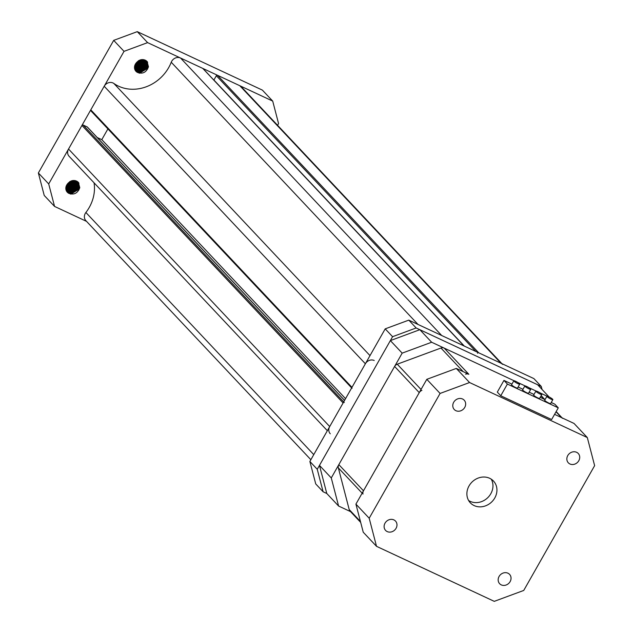<?xml version="1.0" encoding="UTF-8"?>
<svg xmlns="http://www.w3.org/2000/svg" width="633" height="633" viewBox="0 0 633 633"><rect width="100%" height="100%" fill="white"/><g stroke="black" fill="none" stroke-linecap="round" stroke-linejoin="round"><path stroke-width="0.95" d="M374.214 360.494A6.813 5.998 136.7 0 0 365.376 363.769L104.192 86.254A6.813 5.998 -43.3 0 1 113.038 82.986A6.813 5.998 -43.3 0 1 113.861 83.461A38.605 33.984 136.7 0 0 171.242 62.24A6.813 5.998 -43.3 0 1 180.54 58.014L202.797 68.419A0.91 0.799 -43.3 0 1 203.161 68.799M475.858 351.481L216.336 75.731A0.91 0.799 -43.3 0 1 217.515 75.295L239.772 85.692A6.813 5.998 -43.3 0 1 241.41 86.879L501.89 363.643M217.515 75.295L478.69 352.803L500.948 363.207L239.772 85.692M310.866 459.716L85.851 220.632A6.813 5.998 -43.3 0 1 85.89 212.498A38.605 33.984 136.7 0 0 94.048 182.802M344.289 402.517A0.91 0.799 136.7 0 0 343.11 402.952L329.706 426.547A6.813 5.998 136.7 0 0 330.268 433.795M343.11 402.952L81.934 125.445L68.53 149.032L329.706 426.547M81.934 125.445A0.91 0.799 -43.3 0 1 83.113 125.01L87.156 126.901A0.91 0.799 -43.3 0 1 87.52 127.288M97.229 137.535L101.794 139.664L345.547 398.663M107.903 128.91L101.794 139.664M104.192 86.254L90.796 109.849L351.972 387.356A0.91 0.799 136.7 0 0 352.043 388.322M365.376 363.769L351.972 387.356M180.54 58.014L441.715 335.53L463.973 345.927L202.797 68.419M216.336 75.731L213.899 80.019L464.298 346.077M327.348 430.693L69.092 156.28A6.813 5.998 -43.3 0 1 68.53 149.032M91.089 110.973A0.91 0.799 -43.3 0 1 90.796 109.849M502.586 364.386A6.813 5.998 136.7 0 0 500.948 363.207M478.69 352.803A0.91 0.799 136.7 0 0 477.511 353.238M542.054 389.461L541.262 386.439L533.888 378.597L408.783 320.132L416.158 327.973L392.579 336.693L317.252 469.29L323.107 491.77L326.786 493.487L319.467 465.397L331.273 477.939L402.169 353.135L390.363 340.594L419.837 329.69L431.643 342.239L514.051 380.742L444.208 348.11L468.847 374.293A4.542 3.996 136.7 0 0 465.595 374.214M323.107 491.77L315.732 483.929L309.877 461.457L317.252 469.29M392.579 336.693L385.204 328.859L309.877 461.457M385.204 328.859L408.783 320.132M541.262 386.439L416.158 327.973M66.94 191.791L71.466 193.192L77.226 189.544L77.463 183.317L76.807 182.446L72.067 180.872L69.78 181.592M67.019 191.894L71.648 193.382L77.408 189.742L77.653 183.515L76.997 182.644L72.257 181.062L66.742 184.971C70.121 180.12 73.982 179.226 78.342 182.296L79.782 187.677C77.709 193.207 74.093 195.114 68.934 193.405A6.813 5.998 -43.3 0 1 67.296 192.218A6.813 5.998 -43.3 0 1 66.742 184.971M66.631 191.348L70.73 192.408L76.49 188.761L76.498 182.185M76.419 182.075L74.393 180.492M66.702 191.467L70.912 192.598L76.672 188.958L76.601 182.272M76.522 182.162L73.879 180.547M66.37 190.865L69.986 191.625L75.746 187.977L76.055 181.869M75.683 181.291L75.026 180.579M66.433 190.992L70.176 191.815L75.936 188.175L76.174 181.94M75.786 181.378L74.963 180.563M66.156 190.343L69.25 190.834L75.01 187.194L75.572 181.584M66.204 190.478L69.432 191.031L75.192 187.384L75.699 181.655M65.982 189.773L68.514 190.05L74.275 186.411L75.026 181.355M74.987 181.212L74.829 180.801M66.022 189.924L68.696 190.248L74.457 186.6L75.169 181.41M75.121 181.267L74.955 180.872M65.872 189.156L67.778 189.267L73.539 185.627L74.433 181.173M74.409 181.022L74.29 180.571M65.895 189.322L67.96 189.465L73.721 185.817L74.591 181.212M74.559 181.062L74.433 180.627M65.816 188.484L67.035 188.484L72.795 184.836L73.776 181.054M73.76 180.888L73.713 180.46M65.824 188.658L67.225 188.681L72.985 185.034L73.95 181.078M65.848 187.724L72.059 184.053L73.032 181.014M65.832 187.922L72.241 184.25L73.23 181.014M65.99 186.87L71.323 183.269L72.186 181.078M65.943 187.091L71.505 183.467L72.407 181.046M66.323 185.833L70.587 182.486L71.157 181.299M66.212 186.118L70.769 182.684L71.434 181.22M66.821 184.836L70.152 181.695M67.082 184.401L69.709 181.924M135.612 70.896L140.146 72.289L145.906 68.649L146.144 62.422L145.487 61.551L140.748 59.969L138.461 60.697M135.699 70.999L140.328 72.486L146.088 68.839L146.334 62.62L145.677 61.749L140.937 60.167L135.422 64.075C138.801 59.225 142.662 58.331 147.022 61.393L148.462 66.782C146.389 72.312 142.773 74.219 137.614 72.502A6.813 5.998 -43.3 0 1 135.976 71.323A6.813 5.998 -43.3 0 1 135.422 64.075M135.312 70.453L139.41 71.505L145.171 67.858L145.408 61.638L142.552 59.652M145.099 61.179L143.074 59.589M135.383 70.564L139.592 71.703L145.353 68.055L145.281 61.377M135.051 69.97L138.667 70.722L144.427 67.074L144.735 60.966M144.364 60.396L143.707 59.676M135.114 70.097L138.856 70.92L144.617 67.272L144.854 61.045M144.466 60.483L143.644 59.668M134.837 69.448L137.931 69.939L143.691 66.291L144.245 60.689M134.884 69.583L138.113 70.136L143.873 66.489L144.371 60.752M134.663 68.878L137.195 69.155L142.955 65.508L143.707 60.459M143.667 60.317L143.509 59.906M134.702 69.029L137.377 69.353L143.137 65.705L143.849 60.507M143.802 60.372L143.636 59.969M134.552 68.261L136.459 68.372L142.219 64.724L143.113 60.277M143.082 60.119L142.971 59.676M134.576 68.419L136.641 68.57L142.401 64.922L143.272 60.317M143.232 60.167L143.113 59.724M134.497 67.581L135.715 67.589L141.476 63.941L142.457 60.159M142.441 59.985L142.393 59.565M134.505 67.755L135.905 67.786L141.665 64.139L142.631 60.182M134.528 66.829L140.74 63.158L141.713 60.119M134.512 67.027L140.922 63.355L141.911 60.119M134.671 65.967L140.004 62.374L140.866 60.175M134.623 66.196L140.186 62.572L141.088 60.151M135.003 64.938L139.268 61.591L139.838 60.404M134.892 65.215L139.45 61.789L140.115 60.325M135.494 63.933L138.825 60.8M135.763 63.506L138.39 61.029M277.578 125.302L278.56 123.562L272.704 101.09L147.608 42.625L124.028 51.344L48.701 183.942L54.557 206.421L86.555 221.376M135.96 71.3L137.614 72.502M67.28 192.203L68.934 193.405M124.028 51.344L113.695 40.37L38.368 172.967L48.701 183.942M113.695 40.37L137.274 31.65L147.608 42.625M272.704 101.09L262.379 90.115L137.274 31.65M54.557 206.421L44.223 195.447L38.368 172.967M66.512 185.414L70.73 181.449M66.054 186.64L71.26 182.613L71.964 181.109M66.03 188.499L72.732 184.179L73.784 181.339M67.509 190.066L74.211 185.746L75.264 182.905M75.351 182.122L75.359 181.489M68.245 190.85L74.947 186.529L76 183.689M76.087 182.905L76.079 181.9M76.047 181.639L75.889 180.801M68.981 191.633L75.683 187.313L76.735 184.48M76.83 183.689L76.815 182.684M76.807 182.557L76.451 181.014M69.717 192.416L76.419 188.096L77.471 185.263M77.566 184.472L77.55 183.467M77.543 183.341L76.973 181.267M68.459 193.144L69.59 193.239M70.461 193.2L77.163 188.879L78.215 186.047M78.302 185.255L77.455 181.56M70.429 194.022L77.899 189.663L77.899 181.893M78.903 189.963L78.896 183.079L78.342 182.296M67.636 183.657L68.942 182.423M66.425 185.588L70.912 181.386M66.014 186.775L71.347 182.708L72.099 181.085M66.782 188.499L72.827 184.274L73.752 182.043M68.253 190.074L74.298 185.841L75.232 183.61M75.414 182.557L75.454 181.529M75.422 181.085L75.359 180.65M68.989 190.857L75.042 186.624L75.968 184.393M76.15 183.341L76.174 182.09M76.158 181.869L75.968 180.824M69.733 191.641L75.778 187.415L76.704 185.176M76.894 184.124L76.917 182.874M76.902 182.708L76.522 181.046M70.469 192.424L76.514 188.199L77.44 185.96M77.63 184.907L77.653 183.657M77.637 183.491L77.036 181.307M68.657 193.263L70.065 193.334M71.205 193.207L77.25 188.982L78.175 186.743M78.365 185.698L77.511 181.6M70.833 194.117L77.994 189.765L77.954 181.94M135.193 64.511L139.41 60.546M134.726 65.745L139.94 61.71L140.645 60.214M134.71 67.596L141.412 63.276L142.465 60.444M136.19 69.171L142.892 64.851L143.944 62.01M144.031 61.219L144.039 60.594M136.926 69.954L143.628 65.634L144.68 62.794M144.767 62.002L144.759 61.005M144.728 60.744L144.569 59.898M137.662 70.738L144.364 66.418L145.416 63.577M145.503 62.786L145.495 61.789M145.471 61.528L145.131 60.119M138.398 71.521L145.099 67.201L146.152 64.36M146.247 63.569L146.231 62.572M146.223 62.438L145.653 60.372M137.139 72.249L138.271 72.344M139.141 72.304L145.843 67.984L146.896 65.144M146.983 64.352L146.136 60.665M139.102 73.127L146.579 68.768L146.579 60.997M147.584 69.068L147.576 62.176L147.022 61.393M136.309 62.762L137.622 61.528M135.106 64.693L139.584 60.483M134.694 65.879L140.028 61.812L140.779 60.19M135.462 67.604L141.507 63.379L142.433 61.14M136.934 69.171L142.979 64.946L143.905 62.714M144.095 61.662L144.134 60.633M144.102 60.182L144.039 59.747M137.67 69.954L143.723 65.729L144.648 63.498M144.83 62.445L144.854 61.195M144.838 60.966L144.641 59.929M138.413 70.738L144.459 66.512L145.384 64.281M145.574 63.229L145.598 61.979M145.582 61.812L145.202 60.143M139.149 71.521L145.194 67.296L146.12 65.064M146.31 64.012L146.334 62.762M146.318 62.596L145.717 60.404M137.337 72.36L138.746 72.439M139.885 72.312L145.93 68.079L146.856 65.848M147.046 64.795L146.191 60.705M139.513 73.214L146.666 68.862L146.634 61.045M350.532 511.614L338.592 506.036L326.786 493.487M517.921 382.554L525.089 385.901L517.921 382.554M528.959 387.712L536.127 391.059L528.959 387.712M540.004 392.871L547.165 396.218M431.643 342.239L402.169 353.135M331.273 477.939L338.592 506.036M549.072 396.923L537.583 384.714L419.837 329.69M319.467 465.397L390.363 340.594M455.895 410.69A6.813 5.998 -43.3 0 1 454.265 409.511A6.813 5.998 -43.3 0 1 454.336 401.314A6.813 5.998 -43.3 0 1 462.541 398.988A6.813 5.998 -43.3 0 1 464.179 400.167A6.813 5.998 -43.3 0 1 464.108 408.364A6.813 5.998 -43.3 0 1 455.895 410.69M387.222 531.585A6.813 5.998 -43.3 0 1 385.584 530.407A6.813 5.998 -43.3 0 1 385.655 522.217A6.813 5.998 -43.3 0 1 393.868 519.891A6.813 5.998 -43.3 0 1 395.506 521.07A6.813 5.998 -43.3 0 1 395.427 529.259A6.813 5.998 -43.3 0 1 387.222 531.585M501.281 584.892A6.813 5.998 -43.3 0 1 499.643 583.713A6.813 5.998 -43.3 0 1 499.722 575.516A6.813 5.998 -43.3 0 1 507.927 573.189A6.813 5.998 -43.3 0 1 509.565 574.368A6.813 5.998 -43.3 0 1 509.486 582.566A6.813 5.998 -43.3 0 1 501.281 584.892M569.961 463.989A6.813 5.998 -43.3 0 1 568.323 462.81A6.813 5.998 -43.3 0 1 568.402 454.621A6.813 5.998 -43.3 0 1 576.608 452.294A6.813 5.998 -43.3 0 1 578.245 453.473A6.813 5.998 -43.3 0 1 578.166 461.663A6.813 5.998 -43.3 0 1 569.961 463.989M528.919 388.82A3.402 0.53 29.6 0 0 530.77 389.327A3.402 0.53 29.6 0 0 526.703 386.47A3.402 0.53 29.6 0 0 524.852 385.964A3.402 0.53 29.6 0 0 528.919 388.82M524.852 385.964L522.636 389.865A3.402 0.53 29.6 0 0 526.703 392.721A3.402 0.53 29.6 0 0 528.555 393.228L530.77 389.327M517.881 383.661A3.402 0.53 29.6 0 0 519.733 384.168A3.402 0.53 29.6 0 0 515.666 381.311A3.402 0.53 29.6 0 0 513.814 380.805A3.402 0.53 29.6 0 0 517.881 383.661M513.814 380.805L511.599 384.706A3.402 0.53 29.6 0 0 515.666 387.562A3.402 0.53 29.6 0 0 517.517 388.069L519.733 384.168M550.995 399.138A3.402 0.53 29.6 0 0 552.854 399.645A3.402 0.53 29.6 0 0 548.779 396.788A3.402 0.53 29.6 0 0 546.928 396.282A3.402 0.53 29.6 0 0 550.995 399.138M546.928 396.282L544.712 400.183A3.402 0.53 29.6 0 0 548.779 403.039A3.402 0.53 29.6 0 0 550.639 403.545L552.854 399.645M539.957 393.979A3.402 0.53 29.6 0 0 541.816 394.486A3.402 0.53 29.6 0 0 537.741 391.629A3.402 0.53 29.6 0 0 535.89 391.123A3.402 0.53 29.6 0 0 539.957 393.979M535.89 391.123L533.674 395.024A3.402 0.53 29.6 0 0 537.741 397.88A3.402 0.53 29.6 0 0 539.601 398.386L541.816 394.486M511.923 384.128L503.955 380.409L507.397 384.065L558.274 407.842L554.84 404.186L551.232 402.501M545.037 399.605L540.194 397.342M533.999 394.446L529.148 392.183M522.961 389.287L518.111 387.024M558.274 407.842L551.628 419.537L500.75 395.76L507.397 384.065M503.955 380.409L497.309 392.112L500.75 395.76M468.602 500.481A15.896 13.997 136.7 0 0 470.177 501.36A15.896 13.997 136.7 0 0 488.241 497.182A15.896 13.997 136.7 0 0 491.248 479.165M474.157 505.593A15.896 13.997 -43.3 0 1 470.335 502.831A15.896 13.997 -43.3 0 1 470.517 483.723A15.896 13.997 -43.3 0 1 489.665 478.287A15.896 13.997 -43.3 0 1 493.487 481.048A15.896 13.997 -43.3 0 1 493.313 500.157A15.896 13.997 -43.3 0 1 474.157 505.593M376.516 546.326L363.239 532.218L355.92 504.121L426.808 379.325L456.29 368.422L469.567 382.53L440.093 393.433L369.197 518.229L376.516 546.326L494.262 601.35L523.736 590.447L594.632 465.651L587.313 437.553L469.567 382.53M355.92 504.121L369.197 518.229M440.093 393.433L426.808 379.325M587.313 437.553L574.028 423.445L554.579 414.354L561.471 417.574L556.027 411.79M456.29 368.422L468.847 374.293M360.675 522.391L350.065 511.116A4.542 3.996 -43.3 0 1 349.202 509.549L338.346 467.882A4.542 3.996 -43.3 0 1 338.837 464.622L363.484 490.804A4.542 3.996 136.7 0 0 362.994 494.064M421.895 390.379A4.542 3.996 136.7 0 0 419.252 392.634L394.604 366.452A4.542 3.996 -43.3 0 1 397.247 364.197L440.956 348.031A4.542 3.996 -43.3 0 1 444.208 348.11M562.563 418.358A4.542 3.996 136.7 0 0 561.471 417.574M363.484 490.804L419.252 392.634M394.604 366.452L338.837 464.622M113.861 83.461L370.004 355.619M85.89 212.498L313.762 454.621M344.558 400.396L87.156 126.901M83.113 125.01L343.703 401.9M418.025 324.452L171.242 62.24M349.202 509.549L360.438 521.489M362.139 493.162L338.346 467.882M397.247 364.197L421.04 389.477M463.166 371.634L440.956 348.031M544.182 399.209L541.033 395.862M90.867 110.815L351.655 387.91M203.019 68.578L464.1 345.982M344.589 400.357L87.378 127.059M562.096 417.867L556.162 411.561M544.807 399.502L541.168 395.625"/></g></svg>
